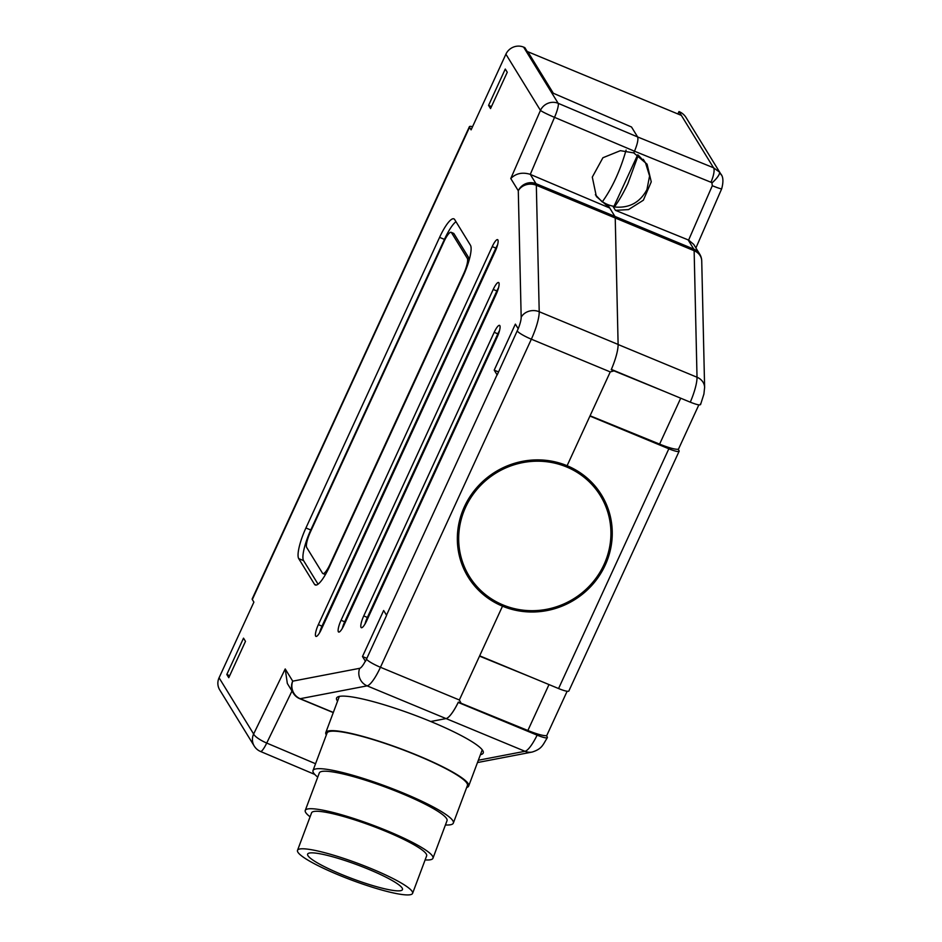 <?xml version="1.0" encoding="UTF-8"?>
<svg xmlns="http://www.w3.org/2000/svg" width="942" height="942" viewBox="0 0 942 942"><rect width="100%" height="100%" fill="white"/><g stroke="black" fill="none" stroke-linecap="round" stroke-linejoin="round"><path stroke-width="1.41" d="M518.194 328.734L515.368 324.13L494.209 370.147L497.058 374.798A13.506 2.155 24.7 0 0 497.176 374.963L518.194 328.734A13.506 3.097 -67.5 0 0 521.173 317.207L518.288 190.755L510.776 178.533L540.461 110.391A13.506 12.964 -31.6 0 1 558.17 103.314L637.628 136.955C638.452 139.392 637.416 144.138 634.508 151.215C637.416 144.138 638.452 139.392 637.628 136.955L713.565 167.782L719.37 172.021L721.278 174.906M710.974 182.253A13.506 3.662 112.1 0 0 713.565 167.782L678.994 111.556A16.202 15.555 -31.6 0 1 686.106 117.597L720.677 173.823C723.256 176.59 723.597 181.57 721.702 188.741A13.506 1.013 -156.5 0 1 712.305 185.715L711.94 182.948L710.974 182.253L634.508 151.215L633.778 152.91L647.083 164.179L651.252 181.853L643.351 200.222L628.514 209.595L615.444 210.349L688.614 240.08L693.701 244.355L699.729 254.163A13.506 12.964 -31.6 0 0 693.795 249.124L688.096 239.845M638.24 155.089L645.541 162.966L649.58 175.977L646.942 189.589C639.924 202.624 629.068 208.417 614.372 206.969L613.972 206.333A29.697 28.519 -31.6 0 1 607.59 204.508L614.902 216.401L609.757 208.041L530.287 174.4L535.998 183.678L614.902 216.401A13.506 3.097 112.5 0 1 615.232 217.991L618.117 344.525L697.021 377.236L694.136 250.713L615.232 217.991A13.506 3.097 -67.5 0 0 614.902 216.401L693.795 249.124A13.506 3.097 112.5 0 1 694.136 250.713A13.506 11.669 178.7 0 1 701.731 260.922L704.616 387.456A13.506 11.669 178.7 0 0 697.021 377.236A27 6.182 -67.5 0 1 690.286 402.175C697.575 405.048 700.966 405.649 700.424 403.965M679.135 451.23L568.862 690.981A13.506 2.155 -155.3 0 1 558.571 688.543L479.666 655.82L502.498 606.177A78.304 75.195 148.4 0 0 592.33 584.805A78.304 75.195 148.4 0 0 601.502 494.939A78.304 75.195 148.4 0 0 567.108 465.713L589.939 416.07L668.844 448.792A13.506 2.155 24.7 0 0 679.135 451.23A13.506 2.155 24.7 0 0 679.005 450.617L678.169 449.252M690.286 402.175L611.358 369.417A27 6.182 -67.5 0 0 618.117 344.525M681.36 115.407L527.803 51.716L553.331 93.258L631.517 127.005L637.628 136.955L631.517 127.005L552.718 92.987L524.824 47.618L523.611 47.112A13.506 12.964 -31.6 0 0 505.901 54.189L471.094 129.866L469.516 127.3L252.315 599.548A13.506 2.155 -155.3 0 1 252.185 598.935L469.387 126.699A13.506 2.155 24.7 0 0 469.516 127.3M604.611 503.676A78.304 75.195 148.4 0 0 599.453 491.783M478.336 760.241L524.977 751.292A27 6.182 -67.5 0 0 537.128 735.16L458.224 702.438A27 6.182 -67.5 0 1 446.072 718.569L430.753 721.513L446.037 718.581L367.133 685.858L300.18 698.705L333.327 712.458M537.128 735.16C544.417 738.045 547.797 738.634 547.267 736.962L546.454 735.62M446.072 718.569L524.977 751.292A13.506 13 79.1 0 0 532.206 752.046C542.239 748.808 542.686 745.016 547.396 737.598L547.267 736.962M698.846 404.872L678.464 449.193A27 4.298 -155.3 0 1 659.6 444.118L590.081 415.763L567.108 465.713A78.304 75.195 148.4 0 0 477.276 487.085A78.304 75.195 148.4 0 0 468.092 576.951A78.304 75.195 148.4 0 0 502.498 606.177L501.285 604.211L502.498 606.177L459.355 699.988L461.121 703.262L527.873 730.497A27 4.298 24.7 0 0 546.749 735.572L567.131 691.251M480.42 754.695A78.304 11.375 -159.5 0 0 483.222 752.999A78.304 11.375 -159.5 0 0 430.753 721.513A78.304 11.375 -159.5 0 0 336.577 698.034A78.304 11.375 -159.5 0 0 337.566 701.154M612.842 206.121L615.444 210.349M678.994 111.556L677.887 113.958M260.487 751.457A13.506 2.52 -67.1 0 0 260.51 751.469A13.506 13.506 0 0 1 260.463 751.445A13.506 13.506 0 0 1 254.269 746.099L254.269 746.099A13.506 12.964 -31.6 0 1 253.633 733.995A13.506 3.273 25.9 0 0 266.716 743.061L315.558 763.738M455.963 221.688A27 6.182 -67.5 0 0 444.436 239.386L310.778 529.993A27 6.182 -67.5 0 0 303.583 560.631L318.055 584.181M469.457 258.92L453.95 233.687A13.506 3.097 -67.5 0 0 453.549 233.333L451.124 232.321A13.506 3.097 -67.5 0 0 443.988 241.588L310.318 532.195A13.506 3.097 -67.5 0 0 306.715 547.514L322.494 573.183A13.506 3.097 -67.5 0 0 322.894 573.548A13.506 3.097 -67.5 0 0 330.041 564.282L463.711 273.675A13.506 3.097 -67.5 0 0 467.303 258.355L451.524 232.686A13.506 3.097 -67.5 0 0 451.124 232.321M322.894 573.548L325.32 574.549A13.506 3.097 -67.5 0 0 325.426 574.585M461.121 703.262L458.342 702.12A27 6.182 112.5 0 1 446.037 718.581M602.409 201.694A29.697 28.519 -31.6 0 0 607.59 204.508L609.757 208.041L596.38 196.537L592.294 177.096L602.915 157.75L620.389 150.661L633.778 152.91L634.508 151.215L554.52 117.35L530.287 174.4M618.117 344.442L615.232 217.991L536.328 185.268L539.213 311.72L618.117 344.442A27 6.182 112.5 0 1 611.228 369.723L614.007 370.877L610.251 371.913L531.347 339.191L380.45 667.266L459.355 699.988M318.349 624.652A10.127 2.32 -67.5 0 0 315.959 636.403A10.127 2.32 -67.5 0 0 321.316 629.456L495.198 251.408A10.127 2.32 -67.5 0 0 497.6 239.645A10.127 2.32 -67.5 0 0 492.242 246.592L318.349 624.652L321.999 626.159A10.127 2.32 -67.5 0 0 319.609 632.741M341.051 620.295A10.127 2.32 -67.5 0 0 338.649 632.047A10.127 2.32 -67.5 0 0 344.007 625.111L496.175 294.269A10.127 2.32 -67.5 0 0 498.577 282.506A10.127 2.32 -67.5 0 0 493.219 289.453L341.051 620.295L344.69 621.802A10.127 2.32 -67.5 0 0 342.299 628.385M363.742 615.938A10.127 2.32 -67.5 0 0 361.339 627.702A10.127 2.32 -67.5 0 0 366.697 620.754L497.152 337.118A10.127 2.32 -67.5 0 0 499.554 325.367A10.127 2.32 -67.5 0 0 494.197 332.314L363.742 615.938L367.38 617.446A10.127 2.32 -67.5 0 0 364.99 624.028M463.252 275.876A27 6.182 -67.5 0 0 470.447 245.238L454.668 219.568A27 6.182 -67.5 0 0 453.867 218.85A27 6.182 -67.5 0 0 439.584 237.372L305.915 527.979A27 6.182 -67.5 0 0 298.72 558.618L314.498 584.287A27 6.182 -67.5 0 0 315.299 585.006A27 6.182 -67.5 0 0 329.582 566.483L463.252 275.876M226.81 674.484L228.776 677.698L245.485 641.372L243.519 638.158L226.81 674.484L229.707 675.685M488.568 105.374L490.547 108.577L507.255 72.251L505.277 69.049L488.568 105.374L491.465 106.576M362.482 656.527L365.472 661.343L386.62 615.326A13.506 2.155 -155.3 0 1 386.514 615.161L383.653 610.51L362.482 656.527L366.85 658.328M254.269 746.099L219.721 689.897A13.506 12.964 -31.6 0 1 219.074 677.793L253.893 602.115L252.315 599.548M590.081 415.763L610.251 371.913M472.554 126.687A13.506 2.155 24.7 0 0 469.387 126.699M466.208 573.69A78.304 75.195 148.4 0 0 474.485 583.663M494.209 370.147L498.565 371.96M479.525 656.127L531.936 677.498M663.651 391.13L614.007 370.877M293.362 693.265A13.506 13.506 0 0 0 299.686 698.67A13.506 3.097 -67.5 0 0 300.18 698.705A13.506 13 79.1 0 1 292.726 681.16A13.506 12.964 -31.6 0 0 293.362 693.265L287.334 683.468L285.214 668.95L292.726 681.16L359.679 668.314A13.506 3.097 -67.5 0 0 365.319 661.119M510.776 178.533C515.769 173.481 522.103 172.033 529.757 174.188M499.543 330.536A10.127 2.32 -67.5 0 0 497.835 333.821L367.38 617.446M498.565 287.687A10.127 2.32 -67.5 0 0 496.858 290.96L344.69 621.802M497.588 244.826A10.127 2.32 -67.5 0 0 495.881 248.099L321.999 626.159M341.569 874.447A50.633 7.359 -159.5 0 0 402.458 889.625A50.633 7.359 -159.5 0 0 368.546 869.266A50.633 7.359 -159.5 0 0 307.645 854.088A50.633 7.359 -159.5 0 0 341.569 874.447M466.667 787.524A76.278 11.08 -159.5 0 0 468.669 786.052A76.278 11.08 -159.5 0 0 417.565 755.39A76.278 11.08 -159.5 0 0 325.814 732.523A76.278 11.08 -159.5 0 0 326.344 734.937M445.436 824.968A74.924 10.892 -159.5 0 0 453.337 823.108L467.397 785.581A74.924 10.892 -159.5 0 0 417.2 755.46A74.924 10.892 -159.5 0 0 327.074 732.994L313.015 770.521A74.924 10.892 -159.5 0 0 317.748 777.115M453.337 823.108A74.924 10.892 -159.5 0 0 403.141 792.976A74.924 10.892 -159.5 0 0 313.015 770.521M425.125 859.916A68.177 9.903 -159.5 0 0 432.955 858.256L447.014 820.729A68.177 9.903 -159.5 0 0 401.339 793.329A68.177 9.903 -159.5 0 0 319.338 772.887L305.267 810.403A68.177 9.903 -159.5 0 0 310.083 816.796M432.955 858.256A68.177 9.903 -159.5 0 0 387.28 830.844A68.177 9.903 -159.5 0 0 305.267 810.403M412.572 893.416L426.632 855.889A61.43 8.925 -159.5 0 0 385.478 831.197A61.43 8.925 -159.5 0 0 311.59 812.781L297.531 850.296A61.43 8.925 -159.5 0 0 338.684 875A61.43 8.925 -159.5 0 0 412.572 893.416A61.43 8.925 -159.5 0 0 371.419 868.712A61.43 8.925 -159.5 0 0 297.531 850.296M503.052 604.964A76.95 73.9 148.4 0 0 591.329 583.969A76.95 73.9 148.4 0 0 600.36 495.645A76.95 73.9 148.4 0 0 566.542 466.926A76.95 73.9 148.4 0 0 478.265 487.921A76.95 73.9 148.4 0 0 469.246 576.245A76.95 73.9 148.4 0 0 503.052 604.964M600.36 495.645L596.015 488.592A76.95 73.9 148.4 0 0 591.741 482.386M461.309 562.574A76.95 73.9 148.4 0 0 464.901 569.192L469.246 576.245M614.372 206.969C618.87 200.929 623.38 193.134 627.878 183.596L637.852 156.419M626.1 150.061C620.177 170.726 612.229 188.023 602.232 201.941L595.368 194.758M613.972 206.333L637.663 154.853M719.37 172.021A13.506 3.733 139.9 0 1 711.94 182.948M688.614 240.08L712.305 185.715M558.571 688.543L668.844 448.792M291.985 691.028L266.716 743.061A13.506 2.52 -67.1 0 1 260.51 751.469L314.758 774.43M523.611 47.112L558.17 103.314A13.506 2.52 112.9 0 1 554.52 117.35A13.506 1.013 23.5 0 1 540.461 110.391L505.901 54.189M386.514 615.161L497.058 374.798M285.214 668.95L253.633 733.995L219.074 677.793M548.998 684.575L527.873 730.497M659.6 444.118L680.713 398.207M366.45 659.188A13.506 2.155 -155.3 0 0 380.45 667.266A27 6.182 112.5 0 1 367.133 685.858A13.506 13 -100.9 0 1 359.679 668.314M521.173 317.207A13.506 11.669 -1.3 0 1 539.213 311.72A27 6.182 112.5 0 1 531.347 339.191A13.506 2.155 -155.3 0 1 517.346 331.113M536.328 185.268A13.506 11.669 178.7 0 0 518.288 190.755A13.506 12.964 -31.6 0 1 535.998 183.678A13.506 3.097 -67.5 0 1 536.328 185.268M316.371 585.064L314.498 584.287M303.583 560.631L298.72 558.618M310.778 529.993L305.915 527.979M444.436 239.386L439.584 237.372M467.303 258.355L469.375 259.215M451.524 232.686L453.95 233.687M497.835 333.821L494.197 332.314M496.858 290.96L493.219 289.453M495.881 248.099L492.242 246.592M532.206 752.046L477.476 762.549M704.616 387.456L703.909 394.062L700.565 404.577M701.731 260.922A13.506 13.506 0 0 0 699.729 254.163M721.702 188.741L695.914 247.946M299.686 698.67L333.28 712.599M339.367 696.338L325.814 732.523M482.222 749.879L468.669 786.052M645.541 162.966L643.292 159.316"/></g></svg>
